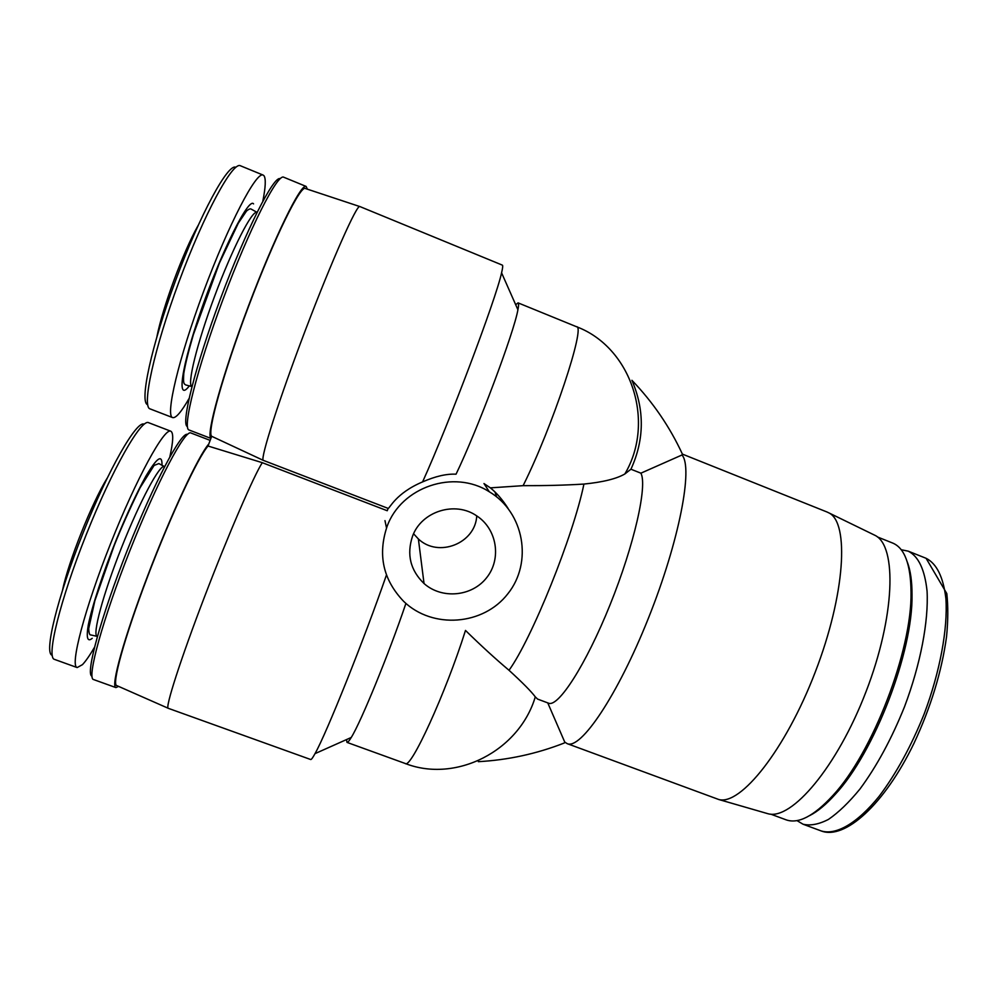 <?xml version="1.0" encoding="UTF-8"?>
<svg xmlns="http://www.w3.org/2000/svg" width="998" height="998" viewBox="0 0 998 998"><rect width="100%" height="100%" fill="white"/><g stroke="black" fill="none" stroke-linecap="round" stroke-linejoin="round"><path stroke-width="1.5" d="M508.007 508.294C502.618 499.848 496.742 493.037 490.38 487.86L523.114 485.664C544.858 485.752 565.13 485.228 583.93 484.067C602.842 482.171 616.477 478.815 624.823 473.988L630.936 469.222L640.891 473.177C647.615 485.34 634.354 544.659 610.04 604.85C585.789 665.117 558.094 707.769 548.513 703.166L537.585 699.087L535.277 696.866C531.385 691.602 522.628 682.732 509.017 670.282C495.507 658.905 480.999 645.631 465.492 630.437C445.644 693.286 410.665 769.545 405.25 763.495C455.699 783.255 519.135 751.182 535.29 696.878M501.582 272.828C502.743 267.951 503.004 265.393 502.356 265.131L359.829 206.536C357.072 203.891 332.259 259.48 305.675 329.427C279.066 399.325 260.328 458.094 263.198 460.315L388.135 508.394C389.557 508.718 395.595 493.274 422.591 481.897C435.377 476.283 446.53 473.713 456.049 474.187C477.269 430.263 514.269 331.773 517.912 309.742L501.582 272.828C496.193 298.39 448.638 424.474 422.591 481.897M388.135 508.394L387.224 510.739L262.299 462.685L208.033 446.019L211.676 436.288L263.198 460.315M387.074 526.47C401.221 486.887 453.978 469.06 489.282 491.764C524.212 512.423 532.994 562.473 507.87 593.748C483.406 625.509 432.521 629.389 403.691 601.382C383.107 579.863 377.568 554.888 387.074 526.47M483.968 483.568L490.38 487.86M494.983 492.039L496.617 496.854M386.513 527.967L384.979 520.619M412.536 536.213C421.468 511.275 455.213 500.684 476.832 515.954C497.066 529.127 501.72 558.83 486.737 577.58C472.091 596.592 441.964 599.499 424.038 583.531C410.328 570.207 406.485 554.439 412.536 536.213M476.745 515.891C475.41 543.423 438.347 558.094 418.374 538.945L413.584 533.768M346.506 739.593L346.992 742.387C347.703 742.649 349.125 741.003 351.246 737.472C360.939 722.065 388.871 653.802 405.912 603.403M262.299 462.685C254.353 474.561 228.592 533.905 204.515 596.854C180.388 659.865 164.944 708.143 168.25 708.306L310.677 759.515C311.301 759.752 312.748 757.794 315.006 753.64C326.072 734.366 364.033 639.73 386.463 574.973M168.126 708.231L116.866 685.638C111.289 685.439 124.176 638.159 147.592 576.607C170.945 515.105 198.053 457.234 208.033 446.019M118.55 686.375L115.918 687.597C110.541 686.661 123.877 638.171 147.679 575.759C171.419 513.371 198.764 455.15 208.782 444.01M115.918 687.597L93.525 679.538C86.527 678.54 102.644 619.384 129.902 550.634C157.085 481.897 185.092 429.277 190.905 432.982L210.141 440.38M91.978 676.157C85.129 674.823 100.873 616.864 127.495 549.748C154.041 482.62 181.574 431.061 187.487 434.429M94.436 647.403C89.683 655.511 85.678 661.262 82.435 664.668L77.158 667.562C69.66 666.277 84.468 609.254 110.641 543.473C136.738 477.668 164.445 427.394 170.795 431.211C173.627 432.783 173.315 441.303 169.847 456.785M62.612 589.756C68.712 560.913 91.741 503.266 107.035 478.379M515.704 304.727L518.062 302.868C518.81 303.18 518.76 305.463 517.912 309.742M630.936 469.222C644.409 439.769 644.733 410.128 631.921 380.3C652.954 402.219 669.758 426.795 682.358 454.028L681.958 455.001C693.323 467.101 679.413 540.766 648.401 618.249C617.513 695.806 580.512 750.147 567.138 743.622L564.731 742.05L547.752 702.879M359.667 206.511L305.525 188.56C300.86 184.256 274.762 237.025 248.926 305.425C223.041 373.763 206.761 432.833 211.676 436.288M307.322 189.158L306.137 186.426C301.097 182.871 274.45 237.05 248.315 306.398C222.13 375.697 205.862 435.028 210.927 438.309M198.041 225.61C183.245 251.696 162.662 307.372 156.948 336.526M262.823 201.159C265.605 187.225 266.004 178.767 264.021 175.773L263.173 175.099C256.511 170.883 228.667 224.014 203.542 291.641C178.355 359.218 165.132 416.116 172.654 417.601C175.835 418.362 181.287 412.024 189.021 398.589M280.189 178.704C273.926 175.224 246.194 229.665 220.57 298.414C194.884 367.127 180.638 424.786 187.412 426.533M306.137 186.426L283.719 177.22C277.631 173.141 249.325 228.792 223.003 299.388C196.618 369.934 182.023 428.791 189.059 429.988L210.89 438.396M681.958 455.001L640.891 473.177M827.142 512.061L828.976 512.935C849.423 522.752 845.269 594.409 815.229 672.141C785.401 749.947 740.454 805.91 718.697 799.485L567.138 743.622M873.4 534.566L875.109 535.402C897.127 546.031 895.119 616.44 866.027 691.689C837.16 767.025 791.439 820.606 767.986 813.732L766.152 813.208M877.404 536.936L892.611 543.024C904.612 547.952 910.75 564.381 911.037 592.301C912.06 650.447 872.526 753.153 832.781 795.606C813.844 816.139 798.275 824.211 786.075 819.82L770.718 814.143M907.319 562.074C910.475 570.369 912.047 581.273 912.022 594.783C913.058 651.981 874.298 752.679 835.189 794.42C826.144 804.463 817.674 811.511 809.765 815.541M901.206 549.736L908.23 551.158C918.522 556.335 924.797 569.671 927.067 591.153C928.689 621.267 920.555 664.119 904.562 706.634C891.576 738.894 876.693 766.364 859.939 789.044C849.024 802.38 838.545 812.497 828.477 819.395C818.896 824.336 810.426 825.945 803.053 824.223L796.965 820.593M478.341 761.674C508.044 760.027 536.724 753.789 564.357 742.974L564.731 742.05M583.93 484.067C573.326 535.914 531.572 639.331 509.017 670.282M97.355 636.45L97.218 636.4C92.028 635.364 102.981 594.297 121.569 547.54C140.082 500.746 159.917 463.995 164.433 466.553L164.57 466.602M92.215 638.321C87.475 642.35 86.152 637.984 88.248 625.222C92.016 606.385 102.881 573.126 116.454 539.332C127.07 513.571 136.863 492.563 145.808 476.32C157.023 457.433 162.412 453.791 161.975 465.367M77.158 667.562L54.466 659.379C46.008 657.757 59.992 600.309 86.327 534.417C112.574 468.511 141.317 418.499 148.602 422.69L170.795 431.211M52.195 655.249C43.7 653.777 57.223 597.565 82.984 533.169C108.645 468.761 136.913 419.909 144.136 424.212M518.062 302.868L576.457 326.708C586.2 324.974 552.331 427.269 523.114 485.664M235.84 167.315C228.205 162.824 199.999 214.42 175.586 280.525C151.085 346.568 139.258 402.705 147.667 404.664M263.173 175.099L240.431 165.768C232.796 161.152 204.016 214.046 178.954 281.86C153.804 349.624 141.566 407.034 150.074 408.893L172.654 417.601M253.567 203.891C248.801 197.093 222.155 249.849 201.633 308.719C180.975 367.576 176.259 403.454 189.395 385.789M257.035 212.349C252.282 209.73 232.497 248.165 214.67 296.069C196.781 343.948 186.776 385.203 191.94 386.563L185.778 384.966C183.906 383.694 183.046 383.806 183.807 373.327C185.204 364.657 188.397 351.72 193.4 334.517L219.348 263.21L238.297 223.203L246.518 211.04C248.839 209.044 250.461 208.432 251.384 209.218L257.072 212.362M926.069 558.294C936.71 563.608 943.322 577.056 945.904 598.625C947.913 628.84 940.041 671.704 924.098 714.156C911.112 746.342 896.142 773.712 879.176 796.267C857.008 823.724 835.813 835.551 821.067 830.897C844.632 840.266 884.315 804.7 913.919 743.448C930.86 707.12 941.738 671.529 946.553 636.674C948.112 620.581 948.2 606.21 946.803 593.561L926.082 558.294L908.155 551.133M489.282 491.764L483.993 483.543M405.25 763.495L346.992 742.387M351.246 737.472L315.006 753.64M97.218 636.4L90.955 634.965C89.633 635.327 88.884 633.169 88.722 628.503L94.86 600.759L114.159 545.644C121.12 528.167 129.752 508.868 140.069 487.773L154.091 465.43L158.844 463.583L164.433 466.553M624.835 474C655.973 421.468 631.135 347.167 576.457 326.708M682.333 454.078L827.267 512.099M875.109 535.402L828.976 512.935M767.986 813.732L718.697 799.485M912.022 594.783L911.037 592.301M835.189 794.42L832.781 795.606M803.053 824.223L821.067 830.897M424.038 583.531L418.374 538.945"/></g></svg>
